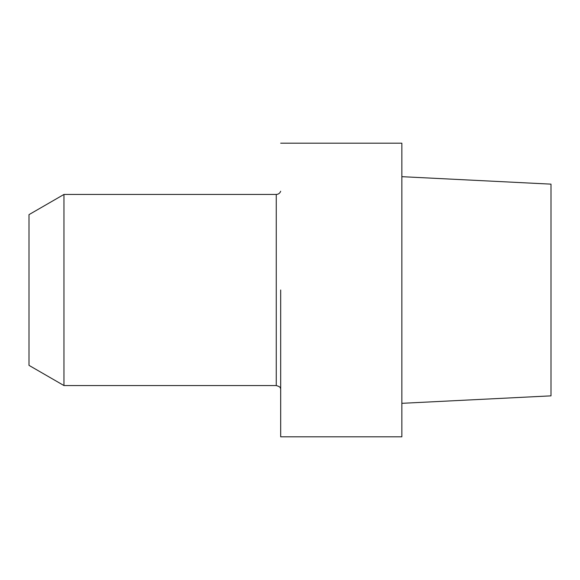 <?xml version="1.0" encoding="UTF-8"?>
<svg xmlns="http://www.w3.org/2000/svg" width="580" height="580" viewBox="0 0 580 580"><rect width="100%" height="100%" fill="white"/><g stroke="black" fill="none" stroke-linecap="round" stroke-linejoin="round"><path stroke-width="0.87" d="M280.676 290L280.676 436.812L401.86 436.812L401.86 290L401.86 436.812L280.676 436.812L280.676 290M401.86 143.188L401.86 290L401.86 143.188L280.676 143.188L401.86 143.188M551 395.857L551 184.143L401.86 176.675L551 184.143L551 395.857L401.86 403.325L551 395.857M63.952 385.548L63.952 194.452L63.952 385.548L276.254 385.548L276.254 194.452C278.414 194.336 279.894 193.27 280.676 191.248C279.894 193.27 278.414 194.336 276.254 194.452L63.952 194.452L29 214.636L29 365.364L63.952 385.548L276.254 385.548L276.254 194.452L63.952 194.452L29 214.636L29 365.364L63.952 385.548M280.676 388.752C280.017 388.288 281.532 387.077 276.254 385.548C281.532 387.077 280.017 388.288 280.676 388.752"/></g></svg>
